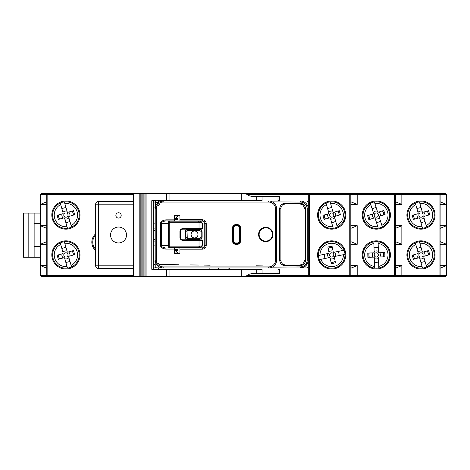 <?xml version="1.0" encoding="UTF-8"?>
<svg xmlns="http://www.w3.org/2000/svg" width="470" height="470" viewBox="0 0 470 470"><rect width="100%" height="100%" fill="white"/><g stroke="black" fill="none" stroke-linecap="round" stroke-linejoin="round"><path stroke-width="0.7" d="M331.256 252.854A2.127 2.127 0 0 1 333.765 254.505A2.127 2.127 0 0 1 332.114 257.014A2.127 2.127 0 0 1 329.599 255.363A2.127 2.127 0 0 1 331.256 252.854M319.994 255.181L328.653 253.389L329.065 252.76A0.529 0.529 0 0 1 328.653 253.389L329.065 252.76L327.878 247.038L332.043 246.174L333.23 251.902L333.859 252.314A0.529 0.529 0 0 1 333.23 251.902L333.859 252.314L333.23 251.902L333.859 252.314L333.23 251.902L333.859 252.314L344.099 250.193A13.289 13.289 0 0 1 344.962 254.358L334.716 256.479L334.305 257.108A0.529 0.529 0 0 1 334.716 256.479L334.305 257.108L335.486 262.83L331.327 263.693L330.14 257.965L329.511 257.554L319.271 259.675A13.289 13.289 0 0 1 328.994 241.921A13.289 13.289 0 0 1 344.099 250.193A13.289 13.289 0 0 0 318.407 255.51L319.994 255.181A11.697 11.697 0 0 1 342.512 250.522M334.716 256.479L334.305 257.108L334.716 256.479M317.597 254.934A14.088 14.088 0 0 0 331.685 269.022A14.088 14.088 0 0 0 345.767 254.934A14.088 14.088 0 0 0 331.685 240.846A14.088 14.088 0 0 0 317.597 254.934M333.729 214.479A2.127 2.127 0 0 1 332.267 217.111A2.127 2.127 0 0 1 329.64 215.654A2.127 2.127 0 0 1 331.097 213.022A2.127 2.127 0 0 1 333.729 214.479M330.563 203.428L332.995 211.929L333.653 212.293A0.529 0.529 0 0 1 332.995 211.929L333.653 212.293L339.275 210.683L340.445 214.772L334.822 216.382L334.458 217.034A0.529 0.529 0 0 1 334.822 216.382L334.458 217.034L334.822 216.382L334.458 217.034L334.822 216.382L334.458 217.034L337.337 227.092A13.289 13.289 0 0 1 333.248 228.261L330.369 218.209L329.711 217.845A0.529 0.529 0 0 1 330.369 218.209L329.711 217.845L324.094 219.449L322.919 215.366L328.542 213.756L328.906 213.098L326.027 203.04A13.289 13.289 0 0 1 344.457 211.412A13.289 13.289 0 0 1 337.337 227.092A13.289 13.289 0 0 0 330.116 201.871L330.563 203.428A11.697 11.697 0 0 1 336.89 225.535M330.369 218.209L329.711 217.845L330.369 218.209M317.597 215.066A14.088 14.088 0 0 0 331.685 229.154A14.088 14.088 0 0 0 345.767 215.066A14.088 14.088 0 0 0 331.685 200.978A14.088 14.088 0 0 0 317.597 215.066M67.95 214.479A2.127 2.127 0 0 1 66.493 217.111A2.127 2.127 0 0 1 63.861 215.654A2.127 2.127 0 0 1 65.318 213.022A2.127 2.127 0 0 1 67.95 214.479M64.784 203.428L67.216 211.929L67.874 212.293A0.529 0.529 0 0 1 67.216 211.929L67.874 212.293L73.496 210.683L74.665 214.772L69.043 216.382L68.679 217.034A0.529 0.529 0 0 1 69.043 216.382L68.679 217.034L69.043 216.382L68.679 217.034L69.043 216.382L68.679 217.034L71.558 227.092A13.289 13.289 0 0 1 67.469 228.261L64.596 218.209L63.938 217.845A0.529 0.529 0 0 1 64.596 218.209L63.938 217.845L58.315 219.449L57.146 215.366L62.763 213.756L63.133 213.098L60.254 203.04A13.289 13.289 0 0 1 78.684 211.412A13.289 13.289 0 0 1 71.558 227.092A13.289 13.289 0 0 0 64.337 201.871L64.784 203.428A11.697 11.697 0 0 1 71.117 225.535M64.596 218.209L63.938 217.845L64.596 218.209M51.818 215.066A14.088 14.088 0 0 0 65.906 229.154A14.088 14.088 0 0 0 79.994 215.066A14.088 14.088 0 0 0 65.906 200.978A14.088 14.088 0 0 0 51.818 215.066M67.95 254.346A2.127 2.127 0 0 1 66.493 256.978A2.127 2.127 0 0 1 63.861 255.521A2.127 2.127 0 0 1 65.318 252.889A2.127 2.127 0 0 1 67.95 254.346M64.784 243.296L67.216 251.791L67.874 252.155A0.529 0.529 0 0 1 67.216 251.791L67.874 252.155L73.496 250.551L74.665 254.634L69.043 256.244L68.679 256.902A0.529 0.529 0 0 1 69.043 256.244L68.679 256.902L69.043 256.244L68.679 256.902L69.043 256.244L68.679 256.902L71.558 266.96A13.289 13.289 0 0 1 67.469 268.129L64.596 258.071L63.938 257.707A0.529 0.529 0 0 1 64.596 258.071L63.938 257.707L58.315 259.317L57.146 255.228L62.763 253.618L63.133 252.966L60.254 242.908A13.289 13.289 0 0 1 78.684 251.274A13.289 13.289 0 0 1 71.558 266.96A13.289 13.289 0 0 0 64.337 241.739L64.784 243.296A11.697 11.697 0 0 1 71.117 265.403M64.596 258.071L63.938 257.707L64.596 258.071M51.818 254.934A14.088 14.088 0 0 0 65.906 269.022A14.088 14.088 0 0 0 79.994 254.934A14.088 14.088 0 0 0 65.906 240.846A14.088 14.088 0 0 0 51.818 254.934M118.528 212.763A2.655 2.655 0 0 0 115.873 215.419A2.655 2.655 0 0 0 118.528 218.074A2.655 2.655 0 0 0 121.19 215.419A2.655 2.655 0 0 0 118.528 212.763M163.713 269.287L153.661 269.022L209.667 269.022L210.155 267.959M198.528 269.022L174.341 269.287M378.462 254.881A2.127 2.127 0 0 1 376.388 257.061A2.127 2.127 0 0 1 374.208 254.987A2.127 2.127 0 0 1 376.282 252.807A2.127 2.127 0 0 1 378.462 254.881M378.162 243.384L378.391 252.22L378.938 252.737A0.529 0.529 0 0 1 378.391 252.22L378.938 252.737L384.783 252.59L384.889 256.837L379.049 256.99L378.526 257.536A0.529 0.529 0 0 1 379.049 256.99L378.526 257.536L379.049 256.99L378.526 257.536L379.049 256.99L378.526 257.536L378.797 267.994A13.289 13.289 0 0 1 374.549 268.1L374.279 257.642L373.732 257.125A0.529 0.529 0 0 1 374.279 257.642L373.732 257.125L367.887 257.278L367.775 253.03L373.621 252.878L374.138 252.331L373.867 241.874A13.289 13.289 0 0 1 389.618 254.587A13.289 13.289 0 0 1 378.797 267.994A13.289 13.289 0 0 0 378.121 241.768L378.162 243.384A11.697 11.697 0 0 1 378.755 266.373M374.279 257.642L373.732 257.125L374.279 257.642M362.247 254.934A14.088 14.088 0 0 0 376.335 269.022A14.088 14.088 0 0 0 390.423 254.934A14.088 14.088 0 0 0 376.335 240.846A14.088 14.088 0 0 0 362.247 254.934M378.362 214.42A2.127 2.127 0 0 1 376.981 217.093A2.127 2.127 0 0 1 374.308 215.712A2.127 2.127 0 0 1 375.689 213.039A2.127 2.127 0 0 1 378.362 214.42M374.866 203.463L377.551 211.888L378.221 212.234A0.529 0.529 0 0 1 377.551 211.888L378.221 212.234L383.79 210.46L385.083 214.508L379.513 216.288L379.167 216.952A0.529 0.529 0 0 1 379.513 216.288L379.167 216.952L379.513 216.288L379.167 216.952L379.513 216.288L379.167 216.952L382.345 226.922A13.289 13.289 0 0 1 378.291 228.209L375.119 218.245L374.449 217.898A0.529 0.529 0 0 1 375.119 218.245L374.449 217.898L368.88 219.678L367.587 215.624L373.156 213.85L373.503 213.18L370.325 203.216A13.289 13.289 0 0 1 388.995 211.03A13.289 13.289 0 0 1 382.345 226.922A13.289 13.289 0 0 0 374.379 201.924L374.866 203.463A11.697 11.697 0 0 1 381.852 225.377M375.119 218.245L374.449 217.898L375.119 218.245M362.247 215.066A14.088 14.088 0 0 0 376.335 229.154A14.088 14.088 0 0 0 390.423 215.066A14.088 14.088 0 0 0 376.335 200.978A14.088 14.088 0 0 0 362.247 215.066M423.029 214.479A2.127 2.127 0 0 1 421.572 217.111A2.127 2.127 0 0 1 418.94 215.654A2.127 2.127 0 0 1 420.397 213.022A2.127 2.127 0 0 1 423.029 214.479M419.863 203.428L422.301 211.929L422.953 212.293A0.529 0.529 0 0 1 422.301 211.929L422.953 212.293L428.575 210.683L429.745 214.772L424.128 216.382L423.764 217.034A0.529 0.529 0 0 1 424.128 216.382L423.764 217.034L424.128 216.382L423.764 217.034L424.128 216.382L423.764 217.034L426.637 227.092A13.289 13.289 0 0 1 422.554 228.261L419.675 218.209L419.017 217.845A0.529 0.529 0 0 1 419.675 218.209L419.017 217.845L413.394 219.449L412.225 215.366L417.848 213.756L418.212 213.098L415.333 203.04A13.289 13.289 0 0 1 433.763 211.412A13.289 13.289 0 0 1 426.637 227.092A13.289 13.289 0 0 0 419.422 201.871L419.863 203.428A11.697 11.697 0 0 1 426.196 225.535M419.675 218.209L419.017 217.845L419.675 218.209M420.985 229.154A14.088 14.088 0 0 0 435.073 215.066A14.088 14.088 0 0 0 420.985 200.978A14.088 14.088 0 0 0 406.897 215.066A14.088 14.088 0 0 0 420.985 229.154M423.029 254.346A2.127 2.127 0 0 1 421.572 256.978A2.127 2.127 0 0 1 418.94 255.521A2.127 2.127 0 0 1 420.397 252.889A2.127 2.127 0 0 1 423.029 254.346M419.863 243.296L422.301 251.791L422.953 252.155A0.529 0.529 0 0 1 422.301 251.791L422.953 252.155L428.575 250.551L429.745 254.634L424.128 256.244L423.764 256.902A0.529 0.529 0 0 1 424.128 256.244L423.764 256.902L424.128 256.244L423.764 256.902L424.128 256.244L423.764 256.902L426.637 266.96A13.289 13.289 0 0 1 422.554 268.129L419.675 258.071L419.017 257.707A0.529 0.529 0 0 1 419.675 258.071L419.017 257.707L413.394 259.317L412.225 255.228L417.848 253.618L418.212 252.966L415.333 242.908A13.289 13.289 0 0 1 433.763 251.274A13.289 13.289 0 0 1 426.637 266.96A13.289 13.289 0 0 0 419.422 241.739L419.863 243.296A11.697 11.697 0 0 1 426.196 265.403M419.675 258.071L419.017 257.707L419.675 258.071M420.985 269.022A14.088 14.088 0 0 0 435.073 254.934A14.088 14.088 0 0 0 420.985 240.846A14.088 14.088 0 0 0 406.897 254.934A14.088 14.088 0 0 0 420.985 269.022M259.129 234.471A6.645 6.645 0 0 0 265.773 241.11A6.645 6.645 0 0 0 272.418 234.471A6.645 6.645 0 0 0 265.773 227.827A6.645 6.645 0 0 0 259.129 234.471M258.594 234.471A7.173 7.173 0 0 0 265.773 241.645A7.173 7.173 0 0 0 272.947 234.471A7.173 7.173 0 0 0 265.773 227.292A7.173 7.173 0 0 0 258.594 234.471M191.355 248.025L194.275 248.025M40.391 246.58L34.134 246.58L34.134 213.092L40.391 213.092M34.134 223.72L40.391 223.72M40.391 257.208L34.134 257.208L34.134 246.58M34.134 257.208L23.5 257.208L23.5 213.092L34.134 213.092M133.462 194.604L40.391 194.604L40.391 275.397L46.771 275.397L46.771 194.604A1.063 1.063 0 0 1 47.834 193.54L133.462 193.54M157.068 203.833L157.068 202.84L158.061 202.84M156.727 267.853L163.178 267.959L155.206 267.959L155.206 259.981L155.206 266.895L156.269 267.959L155.206 267.959L155.206 266.895L156.569 267.912M307.122 200.978L308.296 202.041L307.233 200.978L300.324 200.978A7.972 7.972 0 0 1 308.296 208.956L308.296 259.981A7.972 7.972 0 0 1 300.324 267.959L308.296 267.959L307.233 267.959L308.296 266.889L307.227 267.959L307.95 267.683L308.296 266.931M308.296 260.116L308.296 259.981A7.972 7.972 0 0 1 300.324 267.959L291.817 267.959M308.296 259.981L307.233 259.981A6.909 6.909 0 0 1 300.324 266.895L300.324 267.959L163.178 267.959A7.972 7.972 0 0 1 155.206 259.981L155.206 208.956A7.972 7.972 0 0 1 163.178 200.978L155.206 200.978L155.206 202.041L159.201 202.041M308.296 200.978L307.239 200.978L307.956 201.266L308.296 202.041C307.991 201.172 307.486 200.849 306.781 201.084L307.292 200.978M268.693 200.978A7.972 7.972 0 0 1 276.666 208.956A7.972 7.972 0 0 0 268.693 200.978L268.693 202.041A6.909 6.909 0 0 1 275.602 208.956L275.602 259.981A6.909 6.909 0 0 1 268.693 266.895L163.178 266.895A6.909 6.909 0 0 1 156.269 259.981L156.269 208.956L155.206 208.956A7.972 7.972 0 0 1 163.178 200.978L300.324 200.978A7.972 7.972 0 0 1 308.296 208.956L308.296 194.604A1.063 1.063 0 0 1 309.36 193.54L445.437 193.54L446.5 194.604L446.5 275.397L445.437 276.46L309.36 276.46A1.063 1.063 0 0 1 308.296 275.397L308.291 260.251M300.324 266.895L272.283 267.101M271.883 267.289L271.478 267.454M270.256 267.8L269.862 267.871M269.475 267.918L269.087 267.947M275.602 208.956L276.666 208.956L276.666 259.981A7.972 7.972 0 0 1 268.693 267.959L268.693 266.895M269.087 200.99L269.48 201.019M269.868 201.066L270.256 201.137M271.478 201.483L271.883 201.648M272.283 201.836L300.324 202.041A6.909 6.909 0 0 1 307.233 208.956L307.233 259.981M240.523 241.11L240.523 227.827A3.19 3.19 0 0 0 237.332 224.637L235.74 224.637A3.19 3.19 0 0 0 232.55 227.827L232.55 241.11A3.19 3.19 0 0 0 235.74 244.3L237.332 244.3A3.19 3.19 0 0 0 240.523 241.11L239.988 241.11A2.391 2.391 0 0 1 237.597 243.507L235.47 243.507A2.391 2.391 0 0 1 233.079 241.11L233.079 227.827A2.391 2.391 0 0 1 235.47 225.43L237.597 225.43A2.391 2.391 0 0 1 239.988 227.827A2.655 2.655 0 0 0 237.332 225.165L237.332 224.637M165.887 219.848L165.887 220.912L174.611 220.912L174.611 219.848L165.887 219.848C162.221 220.43 160.464 221.67 160.623 223.573L160.628 245.363C160.452 247.255 162.203 248.495 165.887 249.088L174.611 249.088L174.611 253.336L179.922 253.336L179.922 249.182L202.405 249.182C204.767 248.912 206.048 247.643 206.242 245.363L206.242 223.573C206.019 221.258 204.738 219.984 202.405 219.754L179.922 219.754L179.922 220.912L202.405 220.912C204.039 221.076 204.932 221.963 205.084 223.573L205.084 245.363C204.932 246.973 204.039 247.86 202.405 248.025L179.922 248.025L179.922 249.182M174.611 219.848L174.611 215.601L179.922 215.601L179.922 219.754M235.74 224.637L235.74 225.165L237.332 225.165M235.74 225.165A2.655 2.655 0 0 0 233.079 227.827L232.55 227.827M232.55 241.11L233.079 241.11A2.655 2.655 0 0 0 235.74 243.771L235.74 244.3M174.611 247.755L165.887 248.025L174.611 248.025L174.611 249.088M160.628 245.363L161.375 245.363L161.375 223.573C161.028 222.363 162.532 221.476 165.887 220.912L174.611 221.182M201.577 248.025C203.234 247.901 204.121 247.014 204.25 245.363L206.242 245.363M206.242 223.573L204.25 223.573L204.25 245.363M204.25 223.573C204.121 221.922 203.234 221.035 201.577 220.912M202.405 220.912L202.405 219.754M202.405 249.182L202.405 248.025M305.506 259.981L305.506 208.956L305.506 260.345L305.106 259.745L302.774 264.158L299.872 265.033L285.355 265.033L282.458 264.158L280.12 259.745L280.12 209.191L282.458 204.779L285.355 203.904L299.872 203.904L302.774 204.779L305.106 209.191L305.106 259.745M279.721 259.981L279.721 208.956M305.506 208.956L305.506 208.592C305.2 205.361 303.456 203.604 300.271 203.304L299.872 203.904M280.12 259.745L279.726 260.345L279.726 208.592L280.12 209.191M285.355 203.904L284.961 203.304C281.777 203.604 280.032 205.361 279.726 208.592M284.961 203.304L300.271 203.304M299.872 265.033L300.271 265.632C303.456 265.333 305.2 263.576 305.506 260.345M279.726 260.345C280.032 263.576 281.777 265.333 284.961 265.632L285.355 265.033M300.271 265.632L284.961 265.632M174.611 216.929L176.738 216.929M176.738 252.008L174.611 252.008M237.332 244.3L237.332 243.771A2.655 2.655 0 0 0 239.988 241.11A2.391 2.391 0 0 1 237.597 243.507L237.597 242.972A1.862 1.862 0 0 0 239.459 241.11L239.459 227.827L239.988 227.827L239.988 241.11L239.459 241.11M237.332 243.771L235.74 243.771M173.818 247.755L174.611 247.954M174.611 220.982L173.818 221.182M168.178 245.363L161.375 245.363C161.028 246.574 162.532 247.461 165.887 248.025L165.887 249.088M174.611 220.912L165.887 220.912M309.178 276.448L245.481 276.46M356.137 193.54L357.2 194.604L349.756 194.604L349.756 193.54A1.063 1.063 0 0 1 350.82 194.604L350.82 275.397A1.063 1.063 0 0 1 349.756 276.46L349.939 276.448M356.137 276.46L357.2 275.397L395.47 275.397A1.063 1.063 0 0 1 394.406 276.46L394.589 276.448M350.82 268.223L357.2 265.562L357.2 275.397L349.756 275.397L349.756 194.604L309.36 194.604L309.36 276.46A1.063 1.063 0 0 1 308.296 275.397L349.756 275.397L349.756 276.46M309.178 193.552L309.36 194.604L247.255 194.604M40.391 194.604L41.454 193.54L47.834 193.54L47.834 275.397L133.462 275.397M245.481 193.54L309.36 193.54M406.632 193.54L394.589 193.552M133.462 276.46L41.454 276.46L40.391 275.397M406.632 276.46L394.406 276.46L394.406 194.604L357.2 194.604L357.2 204.438L350.82 204.438M155.206 202.312L158.772 202.312M155.206 205.231L156.128 205.231L155.206 205.231M28.817 257.208L28.817 213.092M47.834 276.46A1.063 1.063 0 0 1 46.771 275.397L47.834 275.397L47.652 276.448M46.771 265.562L40.391 265.562L46.771 268.223M46.771 244.3L40.391 244.3L46.771 241.645M46.771 225.7L40.391 225.7L46.771 228.355M153.661 241.11L155.206 241.11M155.206 228.89L153.661 228.89M95.674 235.088A10.099 10.099 0 0 0 95.674 249.306M95.674 233.831A11.022 11.022 0 0 0 95.674 250.563M133.462 268.488L98.33 268.488A2.655 2.655 0 0 1 95.674 265.832L95.674 204.168A2.655 2.655 0 0 1 98.33 201.513L133.462 201.513M153.661 230.482L155.206 230.482M395.47 225.7L401.85 225.7L401.85 244.3L395.47 244.3L395.47 265.562L401.85 265.562L401.85 275.397L440.12 275.397A1.063 1.063 0 0 1 439.056 276.46L439.056 194.604L401.85 194.604L401.85 204.438L395.47 204.438L395.47 241.645L401.85 244.3M401.85 265.562L395.47 268.223L395.47 275.397L401.85 275.397L400.787 276.46M400.787 193.54L401.85 194.604L394.406 194.604L394.406 193.54A1.063 1.063 0 0 1 395.47 194.604L395.47 275.397A1.063 1.063 0 0 1 394.406 276.46M350.82 265.562L357.2 265.562M440.12 225.7L446.5 225.7L440.12 228.355M440.12 201.777L446.5 204.438L440.12 204.438M446.5 194.604L439.056 194.604L439.056 193.54A1.063 1.063 0 0 1 440.12 194.604L440.12 275.397L446.5 275.397M350.82 225.7L357.2 225.7L357.2 244.3L350.82 244.3M357.2 244.3L350.82 241.645M350.82 228.355L357.2 225.7M440.12 265.562L446.5 265.562L440.12 268.223M440.12 241.645L446.5 244.3L440.12 244.3M439.238 276.448L439.056 276.46A1.063 1.063 0 0 0 440.12 275.397M440.12 194.604A1.063 1.063 0 0 0 439.056 193.54L439.238 193.552M401.85 204.438L395.47 201.777M357.2 204.438L350.82 201.777M350.82 194.604A1.063 1.063 0 0 0 349.756 193.54L349.939 193.552M395.47 228.355L401.85 225.7M415.774 244.465L415.333 242.908A13.289 13.289 0 0 0 422.554 268.129L422.107 266.572A11.697 11.697 0 0 1 415.774 244.465M418.212 252.966A0.529 0.529 0 0 1 417.848 253.618L418.212 252.966M414.417 259.023L413.248 254.94M427.553 250.839L428.722 254.928M418.212 213.098A0.529 0.529 0 0 1 417.848 213.756L418.212 213.098M414.417 219.161L413.248 215.072M422.554 228.261A13.289 13.289 0 0 1 415.333 203.04A13.289 13.289 0 0 0 422.554 228.261M427.553 210.977L428.722 215.06M373.503 213.18A0.529 0.529 0 0 1 373.156 213.85L373.503 213.18M369.89 219.355L368.598 215.301M378.291 228.209A13.289 13.289 0 0 1 370.325 203.216A13.289 13.289 0 0 0 378.291 228.209M382.78 210.783L384.072 214.831M373.914 243.495L373.867 241.874A13.289 13.289 0 0 0 374.549 268.1L374.508 266.484A11.697 11.697 0 0 1 373.914 243.495M374.138 252.331A0.529 0.529 0 0 1 373.621 252.878L374.138 252.331M368.95 257.249L368.838 253.001M383.72 252.613L383.831 256.867M46.771 204.438L40.391 204.438L46.771 201.777M47.652 193.552L47.834 193.54A1.063 1.063 0 0 0 46.771 194.604M209.667 269.022L204.374 269.022M155.312 202.5L155.206 202.047L156.269 200.978C155.476 201.189 155.153 201.695 155.312 202.5L155.206 202.047L156.269 200.978L155.206 202.041L153.661 202.041M305.024 200.978L291.817 200.978L305.024 200.978M228.561 267.959A1.063 1.063 0 0 0 228.567 268.082A1.063 1.063 0 0 1 228.561 267.959L229.624 269.022L262.049 269.022L262.049 273.005L277.999 273.005L277.999 269.022L308.296 269.022L228.032 269.022M277.999 200.978L277.999 196.995L262.049 196.995L262.049 200.978M155.206 205.784L155.864 205.784M155.206 239.518L153.661 239.518M113.505 241.192A7.972 7.972 0 0 1 112.342 229.977A7.972 7.972 0 0 1 123.557 228.808A7.972 7.972 0 0 1 124.72 240.023A7.972 7.972 0 0 1 113.505 241.192A7.972 7.972 0 0 1 112.342 229.977A7.972 7.972 0 0 1 123.557 228.808A7.972 7.972 0 0 1 124.72 240.023A7.972 7.972 0 0 1 113.505 241.192M60.695 244.465L60.254 242.908A13.289 13.289 0 0 0 67.469 268.129L67.028 266.572A11.697 11.697 0 0 1 60.695 244.465M63.133 252.966A0.529 0.529 0 0 1 62.763 253.618L63.133 252.966M59.338 259.023L58.168 254.94M72.474 250.839L73.643 254.928M60.695 204.597L60.254 203.04A13.289 13.289 0 0 0 67.469 228.261L67.028 226.704A11.697 11.697 0 0 1 60.695 204.597M63.133 213.098A0.529 0.529 0 0 1 62.763 213.756L63.133 213.098M59.338 219.161L58.168 215.072M72.474 210.977L73.643 215.06M328.906 213.098A0.529 0.529 0 0 1 328.542 213.756L328.906 213.098M325.117 219.161L323.942 215.072M333.248 228.261A13.289 13.289 0 0 1 326.027 203.04A13.289 13.289 0 0 0 333.248 228.261M338.253 210.977L339.422 215.06M320.851 259.346L319.271 259.675A13.289 13.289 0 0 0 344.962 254.358L343.376 254.687A11.697 11.697 0 0 1 320.851 259.346M329.511 257.554A0.529 0.529 0 0 1 330.14 257.965L329.511 257.554M335.274 261.79L331.109 262.654M328.095 248.078L332.261 247.214M155.206 261.044L153.661 261.044M155.206 245.099L153.661 245.099M155.206 223.838L153.661 223.838M155.206 207.893L153.661 207.893M180.457 247.755L178.065 247.761L178.065 249.617L174.875 249.617A0.799 0.793 -90 0 0 175.674 250.416L175.674 250.416A0.799 0.799 90.3 0 1 174.875 249.617L174.875 247.755L169.77 247.755A1.592 1.592 90 0 1 168.178 246.163L199.039 246.163L198.669 247.755L199.762 247.755A1.592 1.498 -90 0 0 201.26 246.163L202.259 245.463L202.259 246.01L199.762 247.755M202.423 245.099L202.423 240.317L182.848 240.317A2.926 2.926 0 0 1 179.922 237.391L179.922 231.546A2.926 2.926 0 0 1 182.848 228.62L202.259 228.62L202.259 223.473L201.26 222.774L200.038 222.774L198.669 221.182L169.77 221.182L174.875 221.182L174.875 219.32A0.799 0.799 85 0 1 175.674 218.521L175.674 218.521A0.799 0.793 -90 0 0 174.881 219.32L178.059 219.32L178.065 221.182L179.546 221.182M179.323 221.182L180.457 221.182M199.762 239.782L199.538 239.782A0.529 0.499 90 0 1 200.038 240.317L200.038 246.163L198.669 247.755L169.77 247.755L169.77 222.774L168.595 222.774M200.126 247.731L201.442 247.155M201.683 246.938L202.147 246.268M202.264 222.933L202.423 223.838L202.259 222.927L199.762 221.182L198.669 221.182L199.039 222.774L199.039 229.154L199.538 229.154L182.848 229.154A2.391 2.391 0 0 0 180.457 231.546L180.457 237.391A2.391 2.391 0 0 0 182.848 239.782L187.366 239.782M168.178 246.163L168.178 222.774A1.592 1.592 0 0 1 169.77 221.182L169.77 222.774L200.038 222.774L200.038 228.62A0.529 0.499 90 0 1 199.538 229.154L201.759 229.154A0.529 0.499 -90 0 0 202.259 228.62L202.259 228.62M201.26 222.774A1.592 1.498 -90 0 0 199.762 221.182L200.696 221.352M200.89 221.429L201.871 222.216M199.762 221.182L202.259 222.927L202.423 228.62L201.888 229.154M177.266 218.521L177.266 218.521A0.799 0.793 90 0 1 178.059 219.32L178.059 219.32A0.799 0.799 -84.9 0 0 177.266 218.521L175.674 218.521M178.065 247.755L178.065 249.617L177.266 250.416A0.799 0.799 -95.8 0 0 178.065 249.617L178.065 249.617A0.799 0.793 90 0 1 177.266 250.416L175.674 250.416M200.514 229.742A2.655 2.655 0 0 0 199.456 229.525C201.119 229.742 202.006 230.623 202.118 232.18L199.809 230.588L197.999 230.588L197.999 235.852A3.719 3.719 0 0 1 191.032 235.699L191.032 230.588L187.272 230.588A1.063 0.752 -90 0 1 188.024 229.525L187.765 229.525A1.063 0.752 90 0 0 187.013 230.588L185.421 232.18L185.421 236.704L187.013 238.296A1.063 0.752 90 0 0 187.765 239.359C186.038 239.089 185.157 238.202 185.109 236.704L185.109 232.18C185.157 230.682 186.044 229.795 187.765 229.525C186.261 229.595 185.374 230.482 185.109 232.18L185.109 236.704A2.655 2.655 0 0 0 185.327 237.767M191.084 234.471A3.454 3.454 0 0 0 197.923 235.188A3.454 3.454 0 0 0 194.903 231.034A3.454 3.454 0 0 0 191.084 234.471A3.454 3.454 0 0 0 197.923 235.188A3.454 3.454 0 0 0 197.999 234.471M187.119 239.277A2.655 2.655 0 0 0 187.765 239.359L199.456 239.359A2.655 2.655 0 0 0 199.92 239.318M201.789 232.18L201.789 236.704L199.809 238.296L197.999 238.296L197.999 235.852M201.994 237.509A2.655 2.655 0 0 0 202.118 236.704L202.118 232.18L202.118 236.716L201.466 238.443L199.456 239.359A1.063 0.352 -90 0 0 199.809 238.296M199.809 230.588A1.063 0.352 -90 0 0 199.456 229.525L188.024 229.525M185.744 230.459A2.655 2.655 0 0 0 185.109 232.18L185.421 232.18M202.118 232.18C201.906 230.376 201.019 229.489 199.456 229.525L197.999 229.525L197.999 230.588L191.032 230.588L191.032 229.525M201.448 238.466A2.655 2.655 0 0 0 201.46 238.449L199.456 239.359C201.278 239.054 202.159 238.167 202.118 236.704L201.789 236.704M187.765 239.359L191.032 239.359L191.032 238.296L197.999 238.296L197.999 239.359L199.456 239.359M179.922 215.865L178.858 215.865A2.655 2.655 0 0 0 176.203 218.521M179.922 253.072L178.858 253.072A2.655 2.655 0 0 1 176.203 250.416M185.809 238.496A2.655 2.655 0 0 0 186.255 238.889M186.52 239.048A2.655 2.655 0 0 0 187.078 239.271M228.032 267.959L228.032 269.287M218.462 269.287L218.462 267.959M256.732 200.714L256.732 196.46L251.826 196.46L249.094 195.702L245.04 193.276L140.835 193.276L140.835 276.724L245.04 276.724L249.094 274.298L251.826 273.54L256.732 273.54L256.732 269.287L151.775 269.287L151.775 200.714L262.049 200.714M140.835 193.276L133.462 193.276L133.462 276.724L139.813 276.724L139.813 193.276M139.813 276.724L140.835 276.724M141.852 193.276L141.852 276.724M142.862 193.276L142.862 276.724M143.879 193.276L143.879 276.724M144.895 193.276L144.895 276.724M145.906 193.276L145.906 276.724M146.922 193.276L146.922 276.724M241.228 193.276L241.228 200.714M277.999 200.714L279.591 200.714L279.591 196.46L256.732 196.46M156.316 200.714L162.168 200.714M262.049 269.287L256.732 269.287M256.732 273.54L279.591 273.54L279.591 269.287L277.999 269.287M162.168 269.287L156.316 269.287M241.228 269.287L241.228 276.724M153.661 200.714L153.661 269.287M279.591 273.54L279.591 269.287M279.591 196.46L279.591 200.714M333.071 251.139A4.036 4.036 0 0 0 328.906 252.002M328.172 248.448A7.379 7.379 0 0 1 332.337 247.584M335.474 256.32A4.036 4.036 0 0 0 334.616 252.155M330.298 258.729A4.036 4.036 0 0 0 334.464 257.865M331.033 262.284A7.379 7.379 0 0 0 335.198 261.42M344.962 254.358A13.289 13.289 0 0 1 319.271 259.675M335.568 216.165A4.036 4.036 0 0 0 334.399 212.076M339.058 215.166A7.379 7.379 0 0 0 337.889 211.077M330.586 218.955A4.036 4.036 0 0 0 334.675 217.78M327.796 213.968A4.036 4.036 0 0 0 328.971 218.057M324.306 214.966A7.379 7.379 0 0 0 325.481 219.055M69.789 216.165A4.036 4.036 0 0 0 68.62 212.076M72.11 211.077A7.379 7.379 0 0 1 73.279 215.166M64.807 218.955A4.036 4.036 0 0 0 68.896 217.78M62.017 213.968A4.036 4.036 0 0 0 63.192 218.057M58.533 214.966A7.379 7.379 0 0 0 59.702 219.055M67.469 228.261A13.289 13.289 0 0 1 60.254 203.04M69.789 256.033A4.036 4.036 0 0 0 68.62 251.944M72.11 250.945A7.379 7.379 0 0 1 73.279 255.034M64.807 258.817A4.036 4.036 0 0 0 68.896 257.648M62.017 253.835A4.036 4.036 0 0 0 63.192 257.924M58.533 254.834A7.379 7.379 0 0 0 59.702 258.923M67.469 268.129A13.289 13.289 0 0 1 60.254 242.908M379.825 256.972A4.036 4.036 0 0 0 379.713 252.719M383.338 252.625A7.379 7.379 0 0 1 383.45 256.879M374.296 258.424A4.036 4.036 0 0 0 378.55 258.312M372.845 252.895A4.036 4.036 0 0 0 372.957 257.149M369.22 252.989A7.379 7.379 0 0 0 369.326 257.243M374.549 268.1A13.289 13.289 0 0 1 373.867 241.874M380.254 216.047A4.036 4.036 0 0 0 378.961 211.999M383.708 214.949A7.379 7.379 0 0 0 382.416 210.895M375.354 218.985A4.036 4.036 0 0 0 379.402 217.692M372.416 214.085A4.036 4.036 0 0 0 373.709 218.133M368.962 215.184A7.379 7.379 0 0 0 370.248 219.237M424.874 216.165A4.036 4.036 0 0 0 423.699 212.076M428.358 215.166A7.379 7.379 0 0 0 427.189 211.077M419.886 218.955A4.036 4.036 0 0 0 423.975 217.78M417.102 213.968A4.036 4.036 0 0 0 418.271 218.057M413.612 214.966A7.379 7.379 0 0 0 414.781 219.055M424.874 256.033A4.036 4.036 0 0 0 423.699 251.944M427.189 250.945A7.379 7.379 0 0 1 428.358 255.034M419.886 258.817A4.036 4.036 0 0 0 423.975 257.648M417.102 253.835A4.036 4.036 0 0 0 418.271 257.924M413.612 254.834A7.379 7.379 0 0 0 414.781 258.923M422.554 268.129A13.289 13.289 0 0 1 415.333 242.908M163.178 266.895L163.178 267.959A7.972 7.972 0 0 1 155.206 259.981L156.269 259.981M275.602 259.981L276.666 259.981A7.972 7.972 0 0 1 268.693 267.959M156.269 208.956A6.909 6.909 0 0 1 163.178 202.041L163.178 200.978L156.269 200.978L155.494 201.319L155.206 208.974M268.693 202.041L163.178 202.041M240.523 227.827L239.988 227.827A2.391 2.391 0 0 0 237.597 225.43L237.597 225.964A1.862 1.862 0 0 1 239.459 227.827M235.47 243.507A2.391 2.391 0 0 1 233.079 241.11L233.613 241.11A1.862 1.862 0 0 0 235.47 242.972L235.47 243.507M237.597 225.964L235.47 225.964L235.47 225.43A2.391 2.391 0 0 0 233.079 227.827L233.613 227.827L233.613 241.11M300.324 202.041L300.324 200.978L301.799 201.119M308.296 208.868L307.233 208.956M305.106 209.191L305.506 208.592M235.47 242.972L237.597 242.972M233.613 227.827A1.862 1.862 0 0 1 235.47 225.964M165.887 248.025L174.611 248.025L165.887 248.025M168.178 223.573L160.623 223.573M133.462 204.168L95.674 204.168A2.655 2.655 0 0 1 98.33 201.513L98.33 268.488A2.655 2.655 0 0 1 95.674 265.832L133.462 265.832M394.406 193.54A1.063 1.063 0 0 1 395.47 194.604M421.085 247.555A7.379 7.379 0 0 0 416.996 248.73M422.084 251.045A4.036 4.036 0 0 0 417.995 252.22M420.885 262.307A7.379 7.379 0 0 0 424.974 261.138M421.085 207.693A7.379 7.379 0 0 0 416.996 208.862M422.107 226.704A11.697 11.697 0 0 1 415.774 204.597M422.084 211.183A4.036 4.036 0 0 0 417.995 212.352M420.885 222.445A7.379 7.379 0 0 0 424.974 221.27M376.217 207.693A7.379 7.379 0 0 0 372.164 208.986M377.804 226.669A11.697 11.697 0 0 1 370.818 204.755M377.316 211.148A4.036 4.036 0 0 0 373.268 212.44M376.452 222.439A7.379 7.379 0 0 0 380.506 221.153M378.279 247.819A7.379 7.379 0 0 0 374.026 247.925M378.373 251.444A4.036 4.036 0 0 0 374.12 251.556M374.39 262.049A7.379 7.379 0 0 0 378.644 261.937M153.661 267.959L155.206 267.959M247.255 275.397L308.296 275.397M66.006 247.555A7.379 7.379 0 0 0 61.917 248.73M67.004 251.045A4.036 4.036 0 0 0 62.915 252.22M65.806 262.307A7.379 7.379 0 0 0 69.895 261.138M66.006 207.693A7.379 7.379 0 0 0 61.917 208.862M67.004 211.183A4.036 4.036 0 0 0 62.915 212.352M65.806 222.445A7.379 7.379 0 0 0 69.895 221.27M331.785 207.693A7.379 7.379 0 0 0 327.696 208.862M332.807 226.704A11.697 11.697 0 0 1 326.474 204.597M332.784 211.183A4.036 4.036 0 0 0 328.695 212.352M331.585 222.445A7.379 7.379 0 0 0 335.674 221.27M324.335 254.282A7.379 7.379 0 0 0 325.199 258.447M327.89 253.547A4.036 4.036 0 0 0 328.753 257.713M339.029 255.586A7.379 7.379 0 0 0 338.171 251.421M202.259 245.463L202.259 240.317A0.529 0.499 -90 0 0 201.759 239.782M199.039 239.782L199.039 246.163L201.26 246.163M179.922 237.391L180.457 237.391M182.848 239.782L182.848 240.317M180.457 231.546L179.922 231.546M182.848 228.62L182.848 229.154M168.695 246.163L168.695 222.774M185.109 236.704L185.421 236.704M187.013 238.296L191.032 238.296L191.032 235.699M188.024 239.359A1.063 0.752 -90 0 1 187.272 238.296L187.013 230.588M197.999 233.085A3.719 3.719 0 0 0 191.032 233.243M169.917 276.724L169.917 269.287M166.439 276.724L166.439 269.287M166.439 193.276L166.439 200.714M169.917 200.714L169.917 193.276M277.999 273.54L277.999 273.005M277.999 196.995L277.999 196.46M307.233 267.959C308.026 267.741 308.349 267.242 308.203 266.461L308.296 266.889L307.233 267.959L300.324 267.959L304.331 266.872L306.164 265.409L307.562 263.323L308.267 260.656M308.203 266.461L308.296 266.854M155.206 264.498L153.661 264.498L155.206 264.487M158.666 267.959L158.666 269.287L158.666 267.959M158.637 200.978L158.637 202.405M158.66 263.441L158.978 264.199L159.724 264.504L179.029 264.769M190.538 264.927L198.528 265.033M204.374 265.115L210.155 265.197M256.238 265.832L263.112 265.926M155.206 264.44L153.661 264.422L155.206 264.446M159.724 204.438L158.966 204.755L158.66 205.502M308.296 208.956L308.032 201.342L307.233 200.978L300.177 200.984M307.227 200.978L307.956 201.266L308.296 202.041M163.102 200.978L159.13 202.082L157.35 203.516L155.97 205.555L155.259 208.046M163.178 200.978L159.23 202.03L157.309 203.557L156.099 205.29L155.206 208.839M155.206 202.047L156.275 200.978C156.052 200.584 154.642 202.682 155.206 202.047L155.494 201.319L156.257 200.978L153.661 200.972L156.269 200.978C156.974 200.279 154.654 202.182 155.206 202.047L155.253 202.347M163.161 267.959L153.661 267.888L156.246 267.959L155.547 267.671L155.206 266.901L155.206 260.104M155.212 260.268L156.31 264.034L157.744 265.814L159.782 267.195L162.268 267.906M156.275 267.959L155.206 266.895L155.206 267.371L155.218 260.421L155.212 267.013L156.275 267.959M202.423 240.317L201.888 239.782"/></g></svg>
